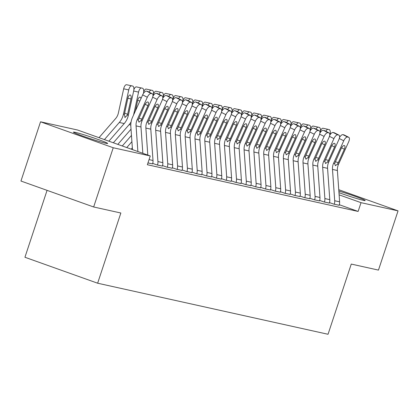 <?xml version="1.0" encoding="UTF-8"?>
<svg xmlns="http://www.w3.org/2000/svg" width="419" height="419" viewBox="0 0 419 419"><rect width="100%" height="100%" fill="white"/><g stroke="black" fill="none" stroke-linecap="round" stroke-linejoin="round"><path stroke-width="0.63" d="M338.851 191.054A18.043 0.88 -161.7 0 1 356.412 196.82A18.043 0.88 -161.7 0 1 365.179 200.539A18.043 0.88 -161.7 0 1 363.373 200.34A18.043 0.88 -161.7 0 1 338.961 192.661M105.866 143.272A18.043 0.88 -161.7 0 1 86.471 137.359A18.043 0.88 -161.7 0 1 73.409 132.137A18.043 0.88 -161.7 0 1 75.216 132.331A18.043 0.88 -161.7 0 1 94.61 138.244A18.043 0.88 -161.7 0 1 107.673 143.466A18.043 0.88 -161.7 0 1 105.866 143.272M47.064 190.357L24.936 257.266L97.637 283.213L328.04 334.273L351.258 264.075L378.462 270.103L398.05 210.872L361.026 202.665L339.118 194.845M97.637 283.213L120.855 213.009L93.652 206.981L20.95 181.034L40.538 121.803L77.562 130.01L150.264 155.957L113.24 147.75L40.538 121.803M319.681 200.418L323.939 201.937L329.36 203.074A8.097 7.291 -77.5 0 0 329.79 199.659L327.574 168.333A11.564 10.417 102.5 0 1 328.679 162.19L338.83 139.695A4.625 1.959 116.9 0 0 338.966 135.138A4.625 1.959 116.9 0 0 338.762 135.065L337.782 134.845A4.625 1.959 116.9 0 0 333.922 138.61L329.46 136.343M300.041 196.066L304.299 197.585L309.72 198.721M280.4 191.713L284.658 193.232L290.079 194.369M260.759 187.361L265.012 188.88L270.433 190.017M241.114 183.003L245.372 184.522L250.792 185.664A8.097 7.291 -77.5 0 0 251.222 182.244L249.006 150.919A11.564 10.417 102.5 0 1 250.106 144.78L260.262 122.285A4.625 1.959 116.9 0 0 260.398 117.723A4.625 1.959 116.9 0 0 260.194 117.65L259.209 117.435A4.625 1.959 116.9 0 0 255.354 121.196L250.892 118.928M221.473 178.651L225.731 180.17L231.152 181.307M201.832 174.299L206.09 175.818L211.511 176.954M182.192 169.946L186.445 171.465L191.865 172.602M162.546 165.594L166.804 167.113L172.225 168.249M147.959 162.933L152.584 163.897M150.264 155.957L147.362 164.73L358.125 211.438L339.338 204.734M152.726 163.415L156.984 164.934L162.404 166.071M172.366 167.768L176.624 169.286L182.045 170.428M192.012 172.12L196.265 173.644L201.691 174.781M211.653 176.478L215.911 177.996L221.332 179.133M231.293 180.83L235.551 182.349L240.972 183.485A8.097 7.291 -77.5 0 0 241.402 180.07L239.186 148.745A11.564 10.417 102.5 0 1 240.286 142.601L250.442 120.106A4.625 1.959 116.9 0 0 250.572 115.55A4.625 1.959 116.9 0 0 250.373 115.476L249.389 115.256A4.625 1.959 116.9 0 0 245.534 119.017L241.072 116.749M250.939 185.182L255.192 186.701L260.613 187.838A8.097 7.291 -77.5 0 0 261.042 184.423L258.827 153.097A11.564 10.417 102.5 0 1 259.932 146.954L270.082 124.459A4.625 1.959 116.9 0 0 270.218 119.902A4.625 1.959 116.9 0 0 270.014 119.829L269.035 119.609A4.625 1.959 116.9 0 0 265.175 123.375L260.712 121.107M270.58 189.535L274.838 191.054L280.259 192.19M290.22 193.887L294.478 195.406L299.899 196.548M309.861 198.239L314.119 199.758L319.54 200.9A8.097 7.291 -77.5 0 0 319.969 197.485L317.754 166.16A11.564 10.417 102.5 0 1 318.854 160.016L329.009 137.521A4.625 1.959 116.9 0 0 329.14 132.959A4.625 1.959 116.9 0 0 328.941 132.886L327.957 132.671A4.625 1.959 116.9 0 0 324.102 136.432L319.639 134.164M329.507 202.597L333.76 204.116L339.181 205.252A8.097 7.291 -77.5 0 0 339.61 201.838L337.395 170.512A11.564 10.417 102.5 0 1 338.5 164.368L348.65 141.873A4.625 1.959 116.9 0 0 348.786 137.312A4.625 1.959 116.9 0 0 348.582 137.243L347.602 137.023A4.625 1.959 116.9 0 0 343.742 140.784L339.28 138.516M338.751 189.707L398.05 210.872M93.652 206.981L113.24 147.75M358.125 211.438L361.026 202.665M137.877 151.531L136.065 125.889A11.564 10.417 102.5 0 1 137.165 119.745L147.32 97.255L142.654 94.877A4.625 1.959 -63.1 0 1 146.509 91.117L151.18 93.489A4.625 1.959 116.9 0 0 147.32 97.255M132.472 149.604L130.843 126.59A17.352 15.623 102.5 0 1 132.498 117.372L142.654 94.877M142.837 153.302L140.978 126.978A11.564 10.417 102.5 0 1 142.078 120.834L152.233 98.339A4.625 1.959 116.9 0 0 152.364 93.783A4.625 1.959 116.9 0 0 152.165 93.709L151.18 93.489M152.165 93.709L146.509 91.117M147.493 91.337A4.625 1.959 -63.1 0 1 147.692 91.41A4.625 1.959 -63.1 0 1 147.87 91.531M138.836 118.21L141.9 119.08L141.02 120.599L138.94 122.186L138.223 119.981L144.796 105.001A3.703 1.566 -63.1 0 1 147.881 101.995A3.703 1.566 -63.1 0 1 148.043 102.053A3.703 1.566 -63.1 0 1 147.938 105.698L145.157 104.289M141.9 119.08L147.938 105.698M108.877 141.187L124.218 123.558A17.352 15.623 -77.5 0 0 128.371 115.235L133.666 91.007A4.625 2.011 102.3 0 0 132.692 86.052L131.707 85.837A4.625 2.011 102.3 0 0 131.702 85.837A4.625 2.011 102.3 0 0 128.753 89.923L123.668 88.812A4.625 2.011 -77.7 0 1 126.617 84.727L131.702 85.832L126.617 84.727M104.41 139.59L119.31 122.474A17.352 15.623 -77.5 0 0 123.458 114.146L128.753 89.923M99.004 137.662L115.602 118.587A11.564 10.417 -77.5 0 0 118.368 113.041L123.668 88.812M131 98.947L127.858 98.261A3.703 1.608 -77.7 0 1 130.22 94.982A3.703 1.608 -77.7 0 1 131 98.947L127.46 115.036L124.914 117.545M125.04 117.582L124.37 114.35L127.858 98.25M147.797 155.072L145.885 128.067A11.564 10.417 102.5 0 1 146.99 121.924L157.141 99.429L152.678 97.161M152.563 163.955L152.579 163.913A8.097 7.291 -77.5 0 0 153.008 160.482L150.798 129.157A11.564 10.417 102.5 0 1 151.898 123.013L162.053 100.518A4.625 1.959 116.9 0 0 162.184 95.956A4.625 1.959 116.9 0 0 161.985 95.888L161.001 95.668A4.625 1.959 116.9 0 0 157.141 99.429M161.985 95.888L157.314 93.51L156.329 93.296L161.001 95.668M157.314 93.51A4.625 1.959 -63.1 0 1 157.513 93.584A4.625 1.959 -63.1 0 1 157.691 93.704M152.919 96.176A4.625 1.959 -63.1 0 1 156.329 93.296M148.656 120.384L151.72 121.259L150.84 122.777L148.761 124.359L148.048 122.159L154.616 107.18A3.703 1.566 -63.1 0 1 157.701 104.169A3.703 1.566 -63.1 0 1 157.863 104.226A3.703 1.566 -63.1 0 1 157.759 107.877L154.983 106.463M151.72 121.259L157.759 107.877M157.476 165.044L157.486 165.002A8.097 7.291 -77.5 0 0 157.921 161.566L155.706 130.241A11.564 10.417 102.5 0 1 156.811 124.103L166.966 101.608L162.499 99.34M162.383 166.133L162.399 166.086A8.097 7.291 -77.5 0 0 162.834 162.656L160.618 131.33A11.564 10.417 102.5 0 1 161.718 125.187L171.874 102.697A4.625 1.959 116.9 0 0 172.005 98.135A4.625 1.959 116.9 0 0 171.806 98.062L170.821 97.847A4.625 1.959 116.9 0 0 166.966 101.608M171.806 98.062L166.154 95.469L170.821 97.847M167.134 95.689A4.625 1.959 -63.1 0 1 167.338 95.762A4.625 1.959 -63.1 0 1 167.511 95.883M162.74 98.355A4.625 1.959 -63.1 0 1 166.154 95.469M158.476 122.563L161.54 123.432L160.66 124.956L158.586 126.538L157.869 124.333L164.437 109.354A3.703 1.566 -63.1 0 1 167.527 106.347A3.703 1.566 -63.1 0 1 167.684 106.405A3.703 1.566 -63.1 0 1 167.579 110.05L164.803 108.641M161.54 123.432L167.579 110.05M143.429 93.453L143.487 93.186A4.625 2.011 102.3 0 0 142.512 88.231L141.528 88.011A4.625 2.011 102.3 0 0 138.574 92.096L133.661 91.028M117.818 144.377L131.032 129.193M113.35 142.779L129.131 124.647A17.352 15.623 -77.5 0 0 131.095 121.913M133.567 115L138.574 92.096M140.952 98.643A3.703 1.608 -77.7 0 0 140.046 97.161A3.703 1.608 -77.7 0 1 140.046 97.161A3.703 1.608 -77.7 0 0 137.683 100.429L135.368 111.019M133.871 89.666A4.625 2.011 -77.7 0 1 136.437 86.901A4.625 2.011 -77.7 0 1 136.442 86.901L141.522 88.011L136.437 86.901M153.249 95.632L153.307 95.359A4.625 2.011 102.3 0 0 152.333 90.404L151.348 90.19A4.625 2.011 102.3 0 0 149.122 92.133M126.758 147.567L131.906 141.648M122.29 145.969L131.472 135.421M143.691 91.845A4.625 2.011 -77.7 0 1 146.257 89.079A4.625 2.011 -77.7 0 1 146.262 89.079L151.343 90.19L146.257 89.079M167.296 167.223L167.312 167.176A8.097 7.291 -77.5 0 0 167.741 163.745L165.531 132.42A11.564 10.417 102.5 0 1 166.631 126.276L176.787 103.781L172.324 101.513M172.204 168.307L172.219 168.265A8.097 7.291 -77.5 0 0 172.654 164.835L170.439 133.509A11.564 10.417 102.5 0 1 171.539 127.366L181.694 104.87A4.625 1.959 116.9 0 0 181.825 100.314A4.625 1.959 116.9 0 0 181.626 100.241L180.641 100.021A4.625 1.959 116.9 0 0 176.787 103.781M181.626 100.241L175.975 97.648L180.641 100.021M176.954 97.868A4.625 1.959 -63.1 0 1 177.158 97.936A4.625 1.959 -63.1 0 1 177.337 98.056M172.56 100.534A4.625 1.959 -63.1 0 1 175.975 97.648M168.297 124.736L171.361 125.611L170.481 127.13L168.407 128.717L167.689 126.512L174.257 111.533A3.703 1.566 -63.1 0 1 177.347 108.526A3.703 1.566 -63.1 0 1 177.509 108.584A3.703 1.566 -63.1 0 1 177.399 112.229L174.623 110.815M171.361 125.611L177.399 112.229M177.117 169.396L177.132 169.355A8.097 7.291 -77.5 0 0 177.562 165.924L175.352 134.599A11.564 10.417 102.5 0 1 176.451 128.455L186.607 105.96L182.145 103.692M182.029 170.486L182.04 170.444A8.097 7.291 -77.5 0 0 182.475 167.008L180.259 135.683A11.564 10.417 102.5 0 1 181.364 129.544L191.514 107.049A4.625 1.959 116.9 0 0 191.651 102.487A4.625 1.959 116.9 0 0 191.446 102.414L190.467 102.199A4.625 1.959 116.9 0 0 186.607 105.96M191.446 102.414L186.774 100.041L185.795 99.827L190.467 102.199M186.774 100.041A4.625 1.959 -63.1 0 1 186.979 100.115A4.625 1.959 -63.1 0 1 187.157 100.235M182.38 102.707A4.625 1.959 -63.1 0 1 185.795 99.827M178.117 126.915L181.181 127.785L180.306 129.309L178.227 130.89L177.509 128.685L184.077 113.711A3.703 1.566 -63.1 0 1 187.167 110.7A3.703 1.566 -63.1 0 1 187.33 110.757A3.703 1.566 -63.1 0 1 187.22 114.408L184.444 112.994M181.181 127.785L187.22 114.408M163.07 97.81L163.127 97.538A4.625 2.011 102.3 0 0 162.153 92.583L161.168 92.363A4.625 2.011 102.3 0 0 158.942 94.312M131.226 149.159L132.346 147.87M153.511 94.018A4.625 2.011 -77.7 0 1 156.078 91.253A4.625 2.011 -77.7 0 1 156.083 91.258L161.163 92.363L156.078 91.253M172.89 99.984L172.947 99.717A4.625 2.011 102.3 0 0 171.973 94.762L170.994 94.542A4.625 2.011 102.3 0 0 170.989 94.542A4.625 2.011 102.3 0 0 168.768 96.485M163.331 96.197A4.625 2.011 -77.7 0 1 165.898 93.432A4.625 2.011 -77.7 0 1 165.903 93.432L170.983 94.542L165.898 93.432M186.937 171.575L186.953 171.528A8.097 7.291 -77.5 0 0 187.382 168.098L185.172 136.772A11.564 10.417 102.5 0 1 186.272 130.628L196.427 108.139L191.965 105.866M191.85 172.665L191.86 172.618A8.097 7.291 -77.5 0 0 192.295 169.187L190.079 137.861A11.564 10.417 102.5 0 1 191.184 131.718L201.335 109.223A4.625 1.959 116.9 0 0 201.471 104.666A4.625 1.959 116.9 0 0 201.267 104.593L200.287 104.373A4.625 1.959 116.9 0 0 196.427 108.139M201.267 104.593L196.595 102.22L195.615 102L200.287 104.373M196.595 102.22A4.625 1.959 -63.1 0 1 196.799 102.288A4.625 1.959 -63.1 0 1 196.977 102.409M192.201 104.886A4.625 1.959 -63.1 0 1 195.615 102M187.937 129.089L191.001 129.963L190.126 131.482L188.047 133.069L187.33 130.864L193.903 115.885A3.703 1.566 -63.1 0 1 196.988 112.879A3.703 1.566 -63.1 0 1 197.15 112.936A3.703 1.566 -63.1 0 1 197.045 116.582L194.264 115.173M191.001 129.963L197.045 116.582M182.71 102.163L182.773 101.89A4.625 2.011 102.3 0 0 181.794 96.936L180.814 96.721A4.625 2.011 102.3 0 0 180.809 96.716A4.625 2.011 102.3 0 0 178.588 98.664M173.152 98.376A4.625 2.011 -77.7 0 1 175.723 95.611L180.809 96.716L175.723 95.611M196.757 173.749L196.773 173.707A8.097 7.291 -77.5 0 0 197.208 170.276L194.992 138.951A11.564 10.417 102.5 0 1 196.092 132.807L206.248 110.312L201.785 108.044M201.67 174.838L201.686 174.796A8.097 7.291 -77.5 0 0 202.115 171.366L199.905 140.04A11.564 10.417 102.5 0 1 201.005 133.897L211.16 111.402A4.625 1.959 116.9 0 0 211.291 106.84A4.625 1.959 116.9 0 0 211.087 106.772L210.108 106.552A4.625 1.959 116.9 0 0 206.248 110.312M211.087 106.772L206.42 104.394L205.436 104.179L210.108 106.552M206.42 104.394A4.625 1.959 -63.1 0 1 206.619 104.467A4.625 1.959 -63.1 0 1 206.797 104.588M202.021 107.06A4.625 1.959 -63.1 0 1 205.436 104.179M197.763 131.267L200.821 132.142L199.947 133.661L197.868 135.243L197.15 133.043L203.723 118.064A3.703 1.566 -63.1 0 1 206.808 115.052A3.703 1.566 -63.1 0 1 206.97 115.11A3.703 1.566 -63.1 0 1 206.866 118.76L204.084 117.346M200.821 132.142L206.866 118.76M192.531 104.336L192.593 104.069A4.625 2.011 102.3 0 0 191.614 99.114L190.635 98.894A4.625 2.011 102.3 0 0 190.629 98.894A4.625 2.011 102.3 0 0 188.409 100.843M182.972 100.55A4.625 2.011 -77.7 0 1 185.544 97.784L190.629 98.894L185.544 97.784M206.577 175.928L206.593 175.88A8.097 7.291 -77.5 0 0 207.028 172.45L204.812 141.124A11.564 10.417 102.5 0 1 205.912 134.981L216.068 112.491L211.605 110.223M211.49 177.017L211.506 176.97A8.097 7.291 -77.5 0 0 211.935 173.539L209.725 142.214A11.564 10.417 102.5 0 1 210.825 136.07L220.981 113.575A4.625 1.959 116.9 0 0 221.112 109.019A4.625 1.959 116.9 0 0 220.907 108.945L219.928 108.731A4.625 1.959 116.9 0 0 216.068 112.491M220.907 108.945L215.256 106.353L219.928 108.731M216.241 106.573A4.625 1.959 -63.1 0 1 216.44 106.646A4.625 1.959 -63.1 0 1 216.618 106.766M211.841 109.239A4.625 1.959 -63.1 0 1 215.256 106.353M207.583 133.446L210.647 134.316L209.767 135.835L207.688 137.422L206.97 135.217L213.543 120.237A3.703 1.566 -63.1 0 1 216.628 117.231A3.703 1.566 -63.1 0 1 216.791 117.289A3.703 1.566 -63.1 0 1 216.686 120.934L213.905 119.525M210.647 134.316L216.686 120.934M216.403 178.101L216.414 178.059A8.097 7.291 -77.5 0 0 216.848 174.629L214.633 143.303A11.564 10.417 102.5 0 1 215.733 137.16L225.888 114.665L221.426 112.397M221.311 179.191L221.326 179.149A8.097 7.291 -77.5 0 0 221.756 175.718L219.546 144.393A11.564 10.417 102.5 0 1 220.645 138.249L230.801 115.754A4.625 1.959 116.9 0 0 230.932 111.192A4.625 1.959 116.9 0 0 230.733 111.124L229.748 110.904A4.625 1.959 116.9 0 0 225.888 114.665M230.733 111.124L226.061 108.746L225.076 108.531L229.748 110.904M226.061 108.746A4.625 1.959 -63.1 0 1 226.26 108.82A4.625 1.959 -63.1 0 1 226.438 108.94M221.667 111.412A4.625 1.959 -63.1 0 1 225.076 108.531M217.403 135.62L220.467 136.494L219.587 138.013L217.508 139.6L216.791 137.395L223.364 122.416A3.703 1.566 -63.1 0 1 226.449 119.405A3.703 1.566 -63.1 0 1 226.611 119.462A3.703 1.566 -63.1 0 1 226.506 123.113L223.725 121.699M220.467 136.494L226.506 123.113M226.223 180.28L226.234 180.238A8.097 7.291 -77.5 0 0 226.669 176.808L224.453 145.482A11.564 10.417 102.5 0 1 225.558 139.338L235.708 116.843L231.246 114.576M231.131 181.369L231.147 181.322A8.097 7.291 -77.5 0 0 231.576 177.892L229.366 146.566A11.564 10.417 102.5 0 1 230.466 140.423L240.621 117.933A4.625 1.959 116.9 0 0 240.752 113.371A4.625 1.959 116.9 0 0 240.553 113.298L239.568 113.083A4.625 1.959 116.9 0 0 235.708 116.843M240.553 113.298L234.897 110.705L239.568 113.083M235.881 110.925A4.625 1.959 -63.1 0 1 236.086 110.998A4.625 1.959 -63.1 0 1 236.258 111.119M231.487 113.591A4.625 1.959 -63.1 0 1 234.897 110.705M227.224 137.799L230.288 138.668L229.408 140.192L227.328 141.774L226.616 139.569L233.184 124.595A3.703 1.566 -63.1 0 1 236.274 121.583A3.703 1.566 -63.1 0 1 236.431 121.641A3.703 1.566 -63.1 0 1 236.326 125.286L233.551 123.877M230.288 138.668L236.326 125.286M236.044 182.459L236.059 182.412A8.097 7.291 -77.5 0 0 236.489 178.981L234.279 147.656A11.564 10.417 102.5 0 1 235.378 141.512L245.534 119.017M240.951 183.543L236.059 182.412M250.373 115.476L244.722 112.884L249.389 115.256M245.702 113.104A4.625 1.959 -63.1 0 1 245.906 113.172A4.625 1.959 -63.1 0 1 246.079 113.292M241.307 115.77A4.625 1.959 -63.1 0 1 244.722 112.884M237.044 139.972L240.108 140.847L239.228 142.366L237.154 143.953L236.436 141.748L243.004 126.768A3.703 1.566 -63.1 0 1 246.094 123.762A3.703 1.566 -63.1 0 1 246.252 123.82A3.703 1.566 -63.1 0 1 246.147 127.465L243.371 126.051M240.108 140.847L246.147 127.465M245.864 184.632L245.88 184.59A8.097 7.291 -77.5 0 0 246.309 181.16L244.099 149.834A11.564 10.417 102.5 0 1 245.199 143.691L255.354 121.196M250.772 185.722L245.88 184.59M260.194 117.65L254.543 115.063L259.209 117.435M255.522 115.277A4.625 1.959 -63.1 0 1 255.726 115.351A4.625 1.959 -63.1 0 1 255.904 115.471M251.128 117.943A4.625 1.959 -63.1 0 1 254.543 115.063M246.864 142.151L249.928 143.02L249.048 144.545L246.974 146.126L246.257 143.927L252.825 128.947A3.703 1.566 -63.1 0 1 255.915 125.936A3.703 1.566 -63.1 0 1 256.077 125.993A3.703 1.566 -63.1 0 1 255.967 129.644L253.191 128.23M249.928 143.02L255.967 129.644M255.684 186.811L255.7 186.764A8.097 7.291 -77.5 0 0 256.129 183.333L253.919 152.008A11.564 10.417 102.5 0 1 255.019 145.864L265.175 123.375M260.597 187.901L255.7 186.764M270.014 119.829L265.342 117.456L264.363 117.236L269.035 119.609M265.342 117.456A4.625 1.959 -63.1 0 1 265.546 117.53A4.625 1.959 -63.1 0 1 265.725 117.65M260.948 120.122A4.625 1.959 -63.1 0 1 264.363 117.236M256.685 144.325L259.749 145.199L258.874 146.718L256.795 148.305L256.077 146.1L262.65 131.121A3.703 1.566 -63.1 0 1 265.735 128.114A3.703 1.566 -63.1 0 1 265.897 128.172A3.703 1.566 -63.1 0 1 265.793 131.817L263.012 130.409M259.749 145.199L265.793 131.817M265.505 188.985L265.52 188.943A8.097 7.291 -77.5 0 0 265.95 185.512L263.74 154.187A11.564 10.417 102.5 0 1 264.839 148.043L274.995 125.548L270.533 123.28M270.417 190.074L270.433 190.032A8.097 7.291 -77.5 0 0 270.863 186.602L268.652 155.276A11.564 10.417 102.5 0 1 269.752 149.133L279.908 126.638A4.625 1.959 116.9 0 0 280.039 122.076A4.625 1.959 116.9 0 0 279.834 122.008L278.855 121.788A4.625 1.959 116.9 0 0 274.995 125.548M279.834 122.008L275.168 119.63L274.183 119.415L278.855 121.788M275.168 119.63A4.625 1.959 -63.1 0 1 275.367 119.703A4.625 1.959 -63.1 0 1 275.545 119.824M270.768 122.296A4.625 1.959 -63.1 0 1 274.183 119.415M266.505 146.503L269.569 147.378L268.694 148.897L266.615 150.479L265.897 148.279L272.47 133.3A3.703 1.566 -63.1 0 1 275.555 130.288A3.703 1.566 -63.1 0 1 275.718 130.346A3.703 1.566 -63.1 0 1 275.613 133.996L272.832 132.582M269.569 147.378L275.613 133.996M275.325 191.164L275.341 191.122A8.097 7.291 -77.5 0 0 275.775 187.686L273.56 156.36A11.564 10.417 102.5 0 1 274.66 150.222L284.815 127.727L280.353 125.459M280.238 192.253L280.253 192.206A8.097 7.291 -77.5 0 0 280.683 188.775L278.473 157.45A11.564 10.417 102.5 0 1 279.573 151.306L289.728 128.816A4.625 1.959 116.9 0 0 289.859 124.254A4.625 1.959 116.9 0 0 289.655 124.181L288.675 123.966A4.625 1.959 116.9 0 0 284.815 127.727M289.655 124.181L284.003 121.589L288.675 123.966M284.988 121.809A4.625 1.959 -63.1 0 1 285.187 121.882A4.625 1.959 -63.1 0 1 285.365 122.002M280.589 124.474A4.625 1.959 -63.1 0 1 284.003 121.589M276.331 148.682L279.389 149.552L278.515 151.076L276.435 152.657L275.718 150.452L282.291 135.473A3.703 1.566 -63.1 0 1 285.376 132.467A3.703 1.566 -63.1 0 1 285.538 132.524A3.703 1.566 -63.1 0 1 285.433 136.17L282.652 134.761M279.389 149.552L285.433 136.17M285.145 193.342L285.161 193.295A8.097 7.291 -77.5 0 0 285.596 189.865L283.38 158.539A11.564 10.417 102.5 0 1 284.48 152.396L294.636 129.9L290.173 127.633M290.058 194.426L290.074 194.385A8.097 7.291 -77.5 0 0 290.503 190.954L288.293 159.629A11.564 10.417 102.5 0 1 289.393 153.485L299.548 130.99A4.625 1.959 116.9 0 0 299.679 126.428A4.625 1.959 116.9 0 0 299.475 126.36L298.496 126.14A4.625 1.959 116.9 0 0 294.636 129.9M299.475 126.36L294.808 123.987L293.824 123.767L298.496 126.14M294.808 123.987A4.625 1.959 -63.1 0 1 295.007 124.055A4.625 1.959 -63.1 0 1 295.186 124.176M290.409 126.653A4.625 1.959 -63.1 0 1 293.824 123.767M286.151 150.856L289.215 151.73L288.335 153.249L286.256 154.836L285.538 152.631L292.111 137.652A3.703 1.566 -63.1 0 1 295.196 134.64A3.703 1.566 -63.1 0 1 295.358 134.698A3.703 1.566 -63.1 0 1 295.254 138.349L292.472 136.934M289.215 151.73L295.254 138.349M294.971 195.516L294.981 195.474A8.097 7.291 -77.5 0 0 295.416 192.043L293.2 160.718A11.564 10.417 102.5 0 1 294.306 154.574L304.456 132.079L299.994 129.811M299.878 196.605L299.894 196.558A8.097 7.291 -77.5 0 0 300.323 193.128L298.113 161.802A11.564 10.417 102.5 0 1 299.213 155.659L309.369 133.169A4.625 1.959 116.9 0 0 309.5 128.607A4.625 1.959 116.9 0 0 309.301 128.533L308.316 128.319A4.625 1.959 116.9 0 0 304.456 132.079M309.301 128.533L303.644 125.946L308.316 128.319M304.629 126.161A4.625 1.959 -63.1 0 1 304.828 126.234A4.625 1.959 -63.1 0 1 305.006 126.355M300.234 128.827A4.625 1.959 -63.1 0 1 303.644 125.946M295.971 153.035L299.035 153.904L298.155 155.428L296.076 157.01L295.364 154.805L301.931 139.831A3.703 1.566 -63.1 0 1 305.016 136.819A3.703 1.566 -63.1 0 1 305.179 136.877A3.703 1.566 -63.1 0 1 305.074 140.527L302.298 139.113M299.035 153.904L305.074 140.527M304.791 197.695L304.802 197.648A8.097 7.291 -77.5 0 0 305.236 194.217L303.021 162.891A11.564 10.417 102.5 0 1 304.126 156.748L314.276 134.253L309.814 131.985M309.699 198.779L309.714 198.737A8.097 7.291 -77.5 0 0 310.149 195.306L307.934 163.981A11.564 10.417 102.5 0 1 309.033 157.837L319.189 135.342A4.625 1.959 116.9 0 0 319.32 130.786A4.625 1.959 116.9 0 0 319.121 130.712L318.136 130.492A4.625 1.959 116.9 0 0 314.276 134.253M319.121 130.712L313.47 128.12L318.136 130.492M314.449 128.34A4.625 1.959 -63.1 0 1 314.653 128.408A4.625 1.959 -63.1 0 1 314.826 128.528M310.055 131.006A4.625 1.959 -63.1 0 1 313.47 128.12M305.791 155.208L308.855 156.083L307.975 157.602L305.901 159.189L305.184 156.984L311.752 142.004A3.703 1.566 -63.1 0 1 314.842 138.998A3.703 1.566 -63.1 0 1 314.999 139.056A3.703 1.566 -63.1 0 1 314.894 142.701L312.118 141.287M308.855 156.083L314.894 142.701M314.611 199.868L314.627 199.826A8.097 7.291 -77.5 0 0 315.057 196.396L312.846 165.07A11.564 10.417 102.5 0 1 313.946 158.927L324.102 136.432M319.519 200.958L314.627 199.826M328.941 132.886L323.29 130.299L327.957 132.671M324.269 130.513A4.625 1.959 -63.1 0 1 324.474 130.587A4.625 1.959 -63.1 0 1 324.652 130.707M319.875 133.179A4.625 1.959 -63.1 0 1 323.29 130.299M315.612 157.387L318.676 158.262L317.796 159.78L315.722 161.362L315.004 159.162L321.572 144.183A3.703 1.566 -63.1 0 1 324.662 141.172A3.703 1.566 -63.1 0 1 324.825 141.229A3.703 1.566 -63.1 0 1 324.715 144.88L321.939 143.466M318.676 158.262L324.715 144.88M324.432 202.047L324.447 202A8.097 7.291 -77.5 0 0 324.877 198.569L322.667 167.244A11.564 10.417 102.5 0 1 323.767 161.1L333.922 138.61M329.344 203.136L324.447 202M338.762 135.065L334.09 132.692L333.11 132.472L337.782 134.845M334.09 132.692A4.625 1.959 -63.1 0 1 334.294 132.765A4.625 1.959 -63.1 0 1 334.472 132.886M329.695 135.358A4.625 1.959 -63.1 0 1 333.11 132.472M325.432 159.566L328.496 160.435L327.621 161.954L325.542 163.541L324.825 161.336L331.392 146.357A3.703 1.566 -63.1 0 1 334.482 143.35A3.703 1.566 -63.1 0 1 334.645 143.408A3.703 1.566 -63.1 0 1 334.535 147.053L331.759 145.644M328.496 160.435L334.535 147.053M334.252 204.221L334.268 204.179A8.097 7.291 -77.5 0 0 334.697 200.748L332.487 169.423A11.564 10.417 102.5 0 1 333.587 163.279L343.742 140.784M339.165 205.31L334.268 204.179M348.582 137.243L343.91 134.866L342.931 134.651L347.602 137.023M343.91 134.866A4.625 1.959 -63.1 0 1 344.114 134.939A4.625 1.959 -63.1 0 1 344.292 135.059M339.516 137.532A4.625 1.959 -63.1 0 1 342.931 134.651M335.252 161.739L338.316 162.614L337.442 164.133L335.362 165.715L334.645 163.515L341.218 148.536A3.703 1.566 -63.1 0 1 344.303 145.524A3.703 1.566 -63.1 0 1 344.465 145.582A3.703 1.566 -63.1 0 1 344.36 149.232L341.579 147.818M338.316 162.614L344.36 149.232M202.356 106.515L202.414 106.243A4.625 2.011 102.3 0 0 201.434 101.288L200.455 101.073A4.625 2.011 102.3 0 0 200.45 101.073A4.625 2.011 102.3 0 0 198.229 103.016M192.792 102.728A4.625 2.011 -77.7 0 1 195.364 99.963L200.45 101.068M212.176 108.689L212.234 108.421A4.625 2.011 102.3 0 0 211.26 103.467L210.275 103.247A4.625 2.011 102.3 0 0 208.049 105.195M202.618 104.902A4.625 2.011 -77.7 0 1 205.184 102.136A4.625 2.011 -77.7 0 1 205.19 102.142L210.27 103.247M221.997 110.867L222.054 110.6A4.625 2.011 102.3 0 0 221.08 105.64L220.095 105.426A4.625 2.011 102.3 0 0 217.87 107.369M212.438 107.081A4.625 2.011 -77.7 0 1 215.005 104.315A4.625 2.011 -77.7 0 1 215.01 104.315L220.09 105.426M231.817 113.046L231.875 112.774A4.625 2.011 102.3 0 0 230.9 107.819L229.916 107.599A4.625 2.011 102.3 0 0 227.69 109.548M222.259 109.254A4.625 2.011 -77.7 0 1 224.825 106.494A4.625 2.011 -77.7 0 1 224.83 106.494L229.911 107.599M241.637 115.22L241.695 114.953A4.625 2.011 102.3 0 0 240.721 109.998L239.736 109.778A4.625 2.011 102.3 0 0 237.51 111.726M232.079 111.433A4.625 2.011 -77.7 0 1 234.645 108.668A4.625 2.011 -77.7 0 1 234.65 108.668L239.731 109.778M251.458 117.399L251.515 117.126A4.625 2.011 102.3 0 0 250.541 112.172L249.562 111.957A4.625 2.011 102.3 0 0 249.556 111.952A4.625 2.011 102.3 0 0 247.336 113.9M241.899 113.612A4.625 2.011 -77.7 0 1 244.466 110.846A4.625 2.011 -77.7 0 1 244.471 110.846L249.551 111.952M261.278 119.572L261.341 119.305A4.625 2.011 102.3 0 0 260.361 114.35L259.382 114.13A4.625 2.011 102.3 0 0 259.377 114.13A4.625 2.011 102.3 0 0 257.156 116.079M251.719 115.785A4.625 2.011 -77.7 0 1 254.291 113.02L259.377 114.13L254.291 113.02M271.098 121.751L271.161 121.479A4.625 2.011 102.3 0 0 270.182 116.524L269.202 116.309A4.625 2.011 102.3 0 0 269.197 116.309A4.625 2.011 102.3 0 0 266.976 118.252M261.54 117.964A4.625 2.011 -77.7 0 1 264.111 115.199L269.197 116.304L264.111 115.199M280.924 123.93L280.981 123.657A4.625 2.011 102.3 0 0 280.007 118.703L279.023 118.483A4.625 2.011 102.3 0 0 279.017 118.483A4.625 2.011 102.3 0 0 276.797 120.431M271.365 120.138A4.625 2.011 -77.7 0 1 273.932 117.372A4.625 2.011 -77.7 0 1 273.932 117.378L279.017 118.483L273.932 117.372M290.744 126.103L290.802 125.836A4.625 2.011 102.3 0 0 289.828 120.876L288.843 120.662A4.625 2.011 102.3 0 0 286.617 122.605M281.186 122.317A4.625 2.011 -77.7 0 1 283.752 119.551A4.625 2.011 -77.7 0 1 283.757 119.551L288.838 120.662L283.752 119.551M300.564 128.282L300.622 128.01A4.625 2.011 102.3 0 0 299.648 123.055L298.663 122.835A4.625 2.011 102.3 0 0 296.437 124.783M291.006 124.49A4.625 2.011 -77.7 0 1 293.572 121.73A4.625 2.011 -77.7 0 1 293.578 121.73L298.658 122.835L293.572 121.73M310.385 130.456L310.442 130.189A4.625 2.011 102.3 0 0 309.468 125.234L308.484 125.014A4.625 2.011 102.3 0 0 306.258 126.962M300.826 126.669A4.625 2.011 -77.7 0 1 303.393 123.904A4.625 2.011 -77.7 0 1 303.398 123.904L308.478 125.014L303.393 123.904M320.205 132.634L320.263 132.362A4.625 2.011 102.3 0 0 319.288 127.407L318.309 127.193A4.625 2.011 102.3 0 0 318.304 127.193A4.625 2.011 102.3 0 0 316.083 129.136M310.647 128.848A4.625 2.011 -77.7 0 1 313.213 126.082A4.625 2.011 -77.7 0 1 313.218 126.082L318.299 127.187L313.213 126.082M330.025 134.808L330.088 134.541A4.625 2.011 102.3 0 0 329.109 129.586L328.129 129.366A4.625 2.011 102.3 0 0 328.124 129.366A4.625 2.011 102.3 0 0 325.903 131.315M320.467 131.021A4.625 2.011 -77.7 0 1 323.039 128.256L328.124 129.366L323.039 128.256M138.223 119.981L137.165 119.745M142.078 120.834L141.02 120.599M140.978 126.978L136.065 125.889M123.458 114.146L124.37 114.35M119.31 122.474L124.218 123.558M127.46 115.036L128.371 115.235M124.621 113.057L127.633 114.356M152.579 163.913L147.97 162.891M148.048 122.159L146.99 121.924M151.898 123.013L150.84 122.777M150.798 129.157L145.885 128.067M153.008 160.482L149.059 159.602M162.399 166.086L157.486 165.002M157.869 124.333L156.811 124.103M161.718 125.187L160.66 124.956M160.618 131.33L155.706 130.241M162.834 162.656L157.921 161.566M129.131 124.647L130.801 125.019M139.92 100.927L137.678 100.44M172.219 168.265L167.312 167.176M167.689 126.512L166.631 126.276M171.539 127.366L170.481 127.13M170.439 133.509L165.531 132.42M172.654 164.835L167.741 163.745M182.04 170.444L177.132 169.355M177.509 128.685L176.451 128.455M181.364 129.544L180.306 129.309M180.259 135.683L175.352 134.599M182.475 167.008L177.562 165.924M191.86 172.618L186.953 171.528M187.33 130.864L186.272 130.628M191.184 131.718L190.126 131.482M190.079 137.861L185.172 136.772M192.295 169.187L187.382 168.098M201.686 174.796L196.773 173.707M197.15 133.043L196.092 132.807M201.005 133.897L199.947 133.661M199.905 140.04L194.992 138.951M202.115 171.366L197.208 170.276M211.506 176.97L206.593 175.88M206.97 135.217L205.912 134.981M210.825 136.07L209.767 135.835M209.725 142.214L204.812 141.124M211.935 173.539L207.028 172.45M221.326 179.149L216.414 178.059M216.791 137.395L215.733 137.16M220.645 138.249L219.587 138.013M219.546 144.393L214.633 143.303M221.756 175.718L216.848 174.629M231.147 181.322L226.234 180.238M226.616 139.569L225.558 139.338M230.466 140.423L229.408 140.192M229.366 146.566L224.453 145.482M231.576 177.892L226.669 176.808M236.436 141.748L235.378 141.512M240.286 142.601L239.228 142.366M239.186 148.745L234.279 147.656M241.402 180.07L236.489 178.981M246.257 143.927L245.199 143.691M250.106 144.78L249.048 144.545M249.006 150.919L244.099 149.834M251.222 182.244L246.309 181.16M256.077 146.1L255.019 145.864M259.932 146.954L258.874 146.718M258.827 153.097L253.919 152.008M261.042 184.423L256.129 183.333M270.433 190.032L265.52 188.943M265.897 148.279L264.839 148.043M269.752 149.133L268.694 148.897M268.652 155.276L263.74 154.187M270.863 186.602L265.95 185.512M280.253 192.206L275.341 191.122M275.718 150.452L274.66 150.222M279.573 151.306L278.515 151.076M278.473 157.45L273.56 156.36M280.683 188.775L275.775 187.686M290.074 194.385L285.161 193.295M285.538 152.631L284.48 152.396M289.393 153.485L288.335 153.249M288.293 159.629L283.38 158.539M290.503 190.954L285.596 189.865M299.894 196.558L294.981 195.474M295.364 154.805L294.306 154.574M299.213 155.659L298.155 155.428M298.113 161.802L293.2 160.718M300.323 193.128L295.416 192.043M309.714 198.737L304.802 197.648M305.184 156.984L304.126 156.748M309.033 157.837L307.975 157.602M307.934 163.981L303.021 162.891M310.149 195.306L305.236 194.217M315.004 159.162L313.946 158.927M318.854 160.016L317.796 159.78M317.754 166.16L312.846 165.07M319.969 197.485L315.057 196.396M324.825 161.336L323.767 161.1M328.679 162.19L327.621 161.954M327.574 168.333L322.667 167.244M329.79 199.659L324.877 198.569M334.645 163.515L333.587 163.279M338.5 164.368L337.442 164.133M337.395 170.512L332.487 169.423M339.61 201.838L334.697 200.748M147.692 91.41L152.364 93.783M157.513 93.584L162.184 95.956M167.338 95.762L172.005 98.135M177.158 97.936L181.825 100.314M186.979 100.115L191.651 102.487M196.799 102.288L201.471 104.666M206.619 104.467L211.291 106.84M216.44 106.646L221.112 109.019M226.26 108.82L230.932 111.192M236.086 110.998L240.752 113.371M245.906 113.172L250.572 115.55M255.726 115.351L260.398 117.723M265.546 117.53L270.218 119.902M275.367 119.703L280.039 122.076M285.187 121.882L289.859 124.254M295.007 124.055L299.679 126.428M304.828 126.234L309.5 128.607M314.653 128.408L319.32 130.786M324.474 130.587L329.14 132.959M334.294 132.765L338.966 135.138M344.114 134.939L348.786 137.312M200.45 101.073L195.364 99.963M210.275 103.247L205.184 102.136M220.095 105.426L215.005 104.315M229.916 107.599L224.825 106.494M239.736 109.778L234.645 108.668M249.556 111.952L244.466 110.846"/></g></svg>

